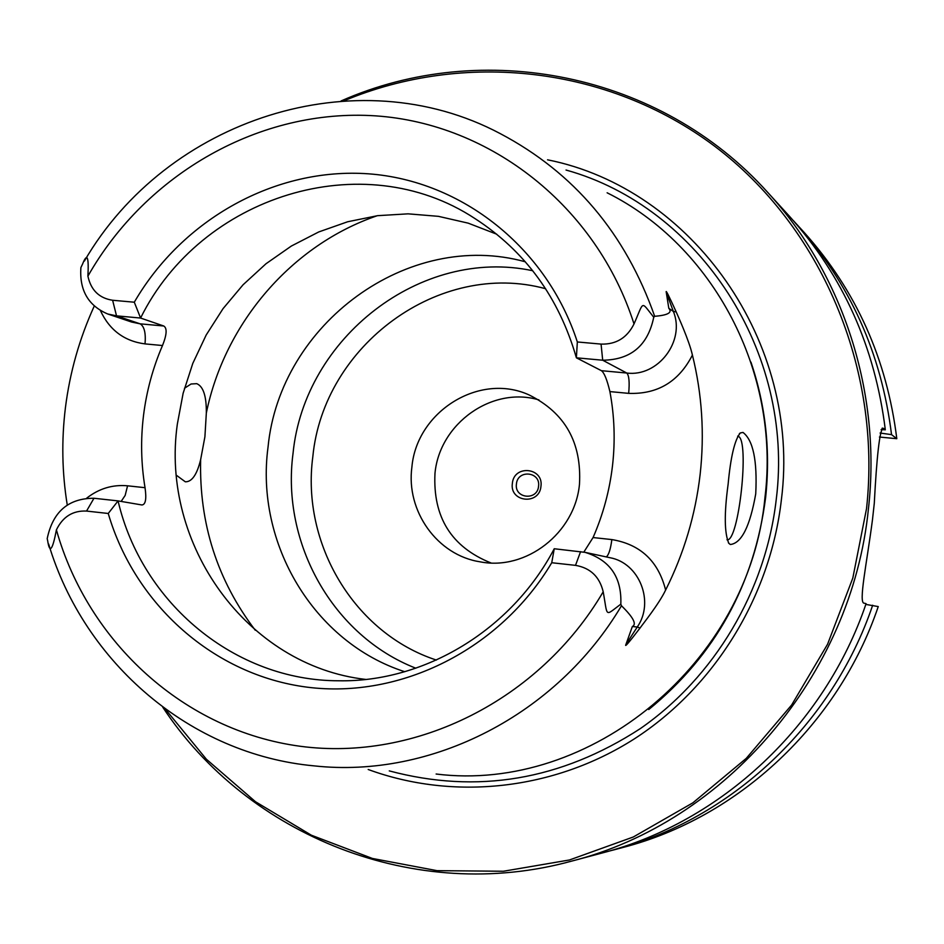 <?xml version="1.0" encoding="UTF-8"?>
<svg xmlns="http://www.w3.org/2000/svg" width="944" height="944" viewBox="0 0 944 944"><rect width="100%" height="100%" fill="white"/><g stroke="black" fill="none" stroke-linecap="round" stroke-linejoin="round"><path stroke-width="1.42" d="M882.038 428.305L882.876 428.116C879.607 431.231 876.752 456.294 874.286 503.305L872.48 519.684C866.828 563.273 858.238 603.405 864.208 603.192L866.085 603.653C824.808 725.724 721.133 822.236 602.119 853.01L571.297 861.211C415.62 903.915 247.788 836.325 162.734 707.162M341.079 100.949C482.514 38.409 660.21 72.476 767.968 192.682C843.134 274.539 881.637 393.023 868.421 508.91C851.854 675.196 725.476 822.425 571.297 861.211M865.813 604.408L878.25 606.579C838.39 724.449 738.22 817.657 623.028 847.452L607.794 851.453M793.373 220.636L804.017 232.259C855.96 290.127 886.888 358.944 896.8 438.7L879.43 437.037M797.326 224.92C850.072 283.672 881.472 353.575 891.537 434.629L896.8 438.7M872.669 605.234C832.16 725.039 730.373 819.758 613.435 850.001M883.56 428.446L885.319 429.815L881.094 429.626M767.968 192.682L789.444 216.259C843.134 276.061 875.088 347.239 885.319 429.815M891.537 434.629L880.091 433.036M165.176 708.968L206.382 759.224L255.505 801.739L311.331 835.192L372.384 858.45L437.013 870.663L503.364 871.253L569.468 859.972L633.318 836.986L692.896 802.813L746.256 758.374L791.65 704.967L827.569 644.233L852.81 578.082L866.533 508.627C881.956 367.782 820.82 226.147 714.313 145.954C607.405 65.974 463.941 50.752 344.1 100.748M547.555 159.807C692.094 188.564 801.621 341.976 781.372 499.883C770.269 596.95 714.278 687.362 634.132 739.01C553.703 790.281 453.509 800.819 368.195 769.49M607.122 192.788C713.003 245.464 780.346 371.7 765.006 497.099C749.807 662.641 590.33 793.338 436.128 774.021M728.119 484.225C730.644 456.943 734.703 439.845 740.297 432.954L742.999 432.435C753.147 440.199 757.395 460.672 755.731 493.854C749.984 526.41 741.524 543.284 730.337 544.499L728.862 543.355C724.367 533.395 724.119 513.678 728.119 484.225M67.26 505.005C62.021 472.72 61.419 440.258 65.431 407.619C69.88 372.302 79.485 338.448 94.258 306.057M577.339 341.964C546.765 247.611 461.758 180.717 368.738 173.838C275.613 167.041 182.499 219.079 134.296 302.21L140.585 318.045C200.848 195.986 362.638 144.574 474.891 218.524C525.171 251.104 559.001 297.537 576.383 357.811L577.339 341.964L601.068 344.1C616.113 344.548 627.087 337.834 634.014 323.945C644.351 300.475 640.528 300.9 653.744 317.231L654.676 316.299C667.904 315.225 672.612 312.558 668.8 308.299L666.263 292.321C665.496 289.112 668.8 295.637 676.199 311.909C677.757 315.626 689.096 340.3 692.412 355.062C702.065 394.085 704.637 433.886 700.129 474.466C695.421 515.023 683.916 553.55 665.626 590.047C659.006 604.007 642.439 624.539 640.056 628.02C629.093 642.345 624.373 647.844 625.919 644.492L632.362 626.509L637.259 627.028L625.919 644.492M583.829 552.11L593.068 537.549C603.122 514.527 609.6 490.538 612.514 465.604C615.346 440.659 614.473 415.985 609.895 391.595C607.086 379.748 604.266 372.774 601.411 370.685L626.769 373.033L602.697 360.219C630.852 359.876 647.867 345.539 653.744 317.231M620.822 604.16C604.431 616.29 607.865 617.659 603.204 591.794C599.582 576.725 590.354 567.91 575.51 565.362L551.744 562.73L554.246 548.747L585.091 552.358C609.966 560.04 621.872 577.303 620.822 604.16L621.471 605.753C633.306 617.376 636.94 624.291 632.362 626.509M737.677 436.128L738.267 436.329C749.89 440.069 738.704 542.729 726.986 539.791M184.458 388.279L191.054 384.007L196.741 383.665C203.314 386.403 206.512 396.185 206.335 413.012L204.907 436.789L200.647 459.634C197.001 474.608 191.892 481.995 185.319 481.806L176.481 475.328M496.733 234.195L468.189 223.15L438.441 216.341L408.068 213.84L377.624 215.669L347.675 221.757L318.742 231.953L291.366 246.042L265.996 263.754L243.092 284.758L223.044 308.653L206.181 335.014L192.8 363.381L183.136 393.247L177.342 424.092C160.173 544.358 247.009 665.85 365.753 679.432M554.246 548.747C511.53 630.014 424.729 682.323 338.896 680.777C234.832 680.919 141.801 602.909 118.059 500.898L141.907 504.969C145.6 504.662 146.65 498.916 145.034 487.694C141.069 463.787 140.562 439.715 143.512 415.49C146.521 391.276 152.845 367.959 162.498 345.528L145.034 343.899C124.372 341.209 109.504 330.117 100.442 310.635M134.296 302.21L112.619 300.263L116.525 315.851L140.585 318.045L163.749 325.999C167.265 328.134 166.852 334.636 162.498 345.528M601.068 344.1L602.697 360.219L576.383 357.811L601.411 370.685M163.749 325.999L140.149 323.839L116.525 315.851L107.781 314.01C88.276 305.738 79.32 290.245 80.901 267.541L82.506 264.202C87.143 252.496 88.948 256.473 87.91 276.144C90.943 290.162 99.179 298.198 112.619 300.263M56.404 529.867C52.557 550.199 49.666 553.892 47.707 540.959L47.2 538.623C52.829 511.707 68.428 498.255 93.975 498.255L86.541 511.07C72.877 510.421 62.835 516.687 56.404 529.867C88.158 642.628 184.682 730.774 300.204 746.267C415.572 761.702 539.59 700.236 603.204 591.794M551.744 562.73C500.072 649.531 400.551 699.067 307.272 687.185C213.91 675.243 135.004 604.785 108.241 513.477L86.541 511.07M93.975 498.255L118.059 500.898L108.241 513.477M404.752 671.715C313.904 642.486 255.045 543.437 268.037 447.114C279.837 323.922 408.044 229.239 525.336 261.807M532.746 270.739C420.977 246.88 304.298 337.81 293.029 453.462C281.111 543.248 332.949 635.926 415.82 668.21M579.474 484.296C581.823 442.606 565.067 412.847 529.206 394.993C479.705 372.16 416.8 411.277 411.903 466.985C405.849 511.093 437.284 555.296 480.13 561.833C526.02 570.943 574.943 533.1 579.474 484.296M538.941 399.926C492.213 385.919 439.585 423.455 434.983 473.333C432.765 517.17 451.421 547.048 490.986 562.954M540.947 486.361C543.815 467.445 513.866 464.401 512.368 483.399C509.441 502.255 539.402 505.429 540.947 486.361M538.552 486.278C540.782 471.634 517.595 469.262 516.439 483.977C514.173 498.585 537.372 501.028 538.552 486.278M566.034 170.038C699.067 206.842 794.907 351.911 776.251 499.388C765.726 591.156 714.537 677.037 640.351 728.591C560.795 780.228 477.098 794.329 389.27 770.894M648.729 709.546C715.269 655.124 754.221 584.56 765.584 497.866C770.646 451.114 765.761 405.873 750.94 362.118M654.676 316.299C625.542 233.522 574.094 172.634 500.308 133.647C355.912 56.935 166.722 119.381 84.382 261.075M593.068 537.549L611.854 539.579C640.421 544.346 658.346 561.161 665.626 590.047M609.895 391.595L628.669 393.365C657.602 394.415 678.842 381.647 692.412 355.062M621.471 605.753C556.689 715.174 431.408 778.658 314.317 765.891C190.629 754.598 84.146 662.794 48.651 544.051M200.647 459.634C199.078 523.436 217.285 580.312 255.281 630.25M206.335 413.012C224.755 322.978 291.767 244.874 377.222 215.728M575.51 565.362L580.595 551.626M585.091 552.358L609.93 557.703C639.336 562.907 654.829 601.859 637.259 627.028L640.056 628.02M606.272 556.913C608.703 555.107 610.567 549.325 611.854 539.579M634.014 323.945C596.549 206.429 490.656 123.664 375.677 115.864C260.532 108.159 146.308 173.366 87.91 276.144M628.669 393.365C629.695 382.214 629.07 375.429 626.769 373.033C658.039 377.175 685.592 340.902 673.367 311.461L668.8 308.299M676.199 311.909L673.367 311.461L666.263 292.321M145.034 343.899C145.942 333.055 144.314 326.364 140.149 323.839L131.57 322.022L107.781 314.01M145.034 487.694L127.57 485.806C112.607 484.437 98.978 488.555 86.706 498.149M127.57 485.806L125.163 495.423L121.139 501.429M436.376 660.068C354.366 633.282 301.148 543.815 312.818 456.754C323.426 345.303 439.361 259.706 545.62 288.722M728.379 542.741L728.862 543.355M739.353 433.756L740.297 432.954"/></g></svg>
